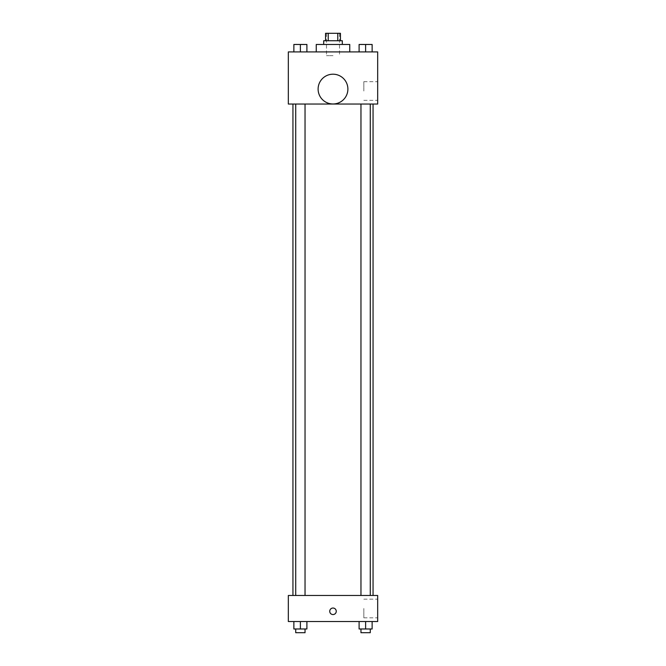 <?xml version="1.0" encoding="UTF-8"?>
<svg xmlns="http://www.w3.org/2000/svg" width="666" height="666" viewBox="0 0 666 666"><rect width="100%" height="100%" fill="white"/><g stroke="black" fill="none" stroke-linecap="round" stroke-linejoin="round"><path stroke-width="0.5" stroke-dasharray="3.33 2.5" d="M333 55.636L326.482 55.636L333 55.636M333 33.3L326.482 33.3L333 33.3M337.779 40.743L337.779 33.3L340.443 33.3L340.443 40.743L328.221 40.743L340.443 40.743M337.779 33.3L325.557 33.3L325.557 40.743L328.221 40.743L325.557 40.743M342.307 40.743L323.693 40.743M323.693 44.472L342.307 44.472L323.693 44.472M328.221 40.743L328.221 33.3M316.25 44.472L349.75 44.472M333 51.915L316.25 51.915L333 51.915M293.873 51.915L306.901 51.915L293.873 51.915L306.901 51.915L293.873 51.915L306.901 51.915L300.383 51.915L300.383 44.472L293.873 44.472L305.036 44.472L293.873 44.472L293.873 51.915L300.383 51.915L293.873 51.915L293.873 44.472L293.873 51.915L306.901 51.915L300.383 51.915L300.383 44.472L306.901 44.472L295.729 44.472L306.901 44.472L306.901 51.915L306.901 44.472M359.099 51.915L372.127 51.915L359.099 51.915L372.127 51.915L359.099 51.915L372.127 51.915L365.617 51.915L365.617 44.472L359.099 44.472L370.271 44.472L359.099 44.472L359.099 51.915L365.617 51.915L359.099 51.915L359.099 44.472L359.099 51.915L372.127 51.915L365.617 51.915L365.617 44.472L372.127 44.472L360.964 44.472L372.127 44.472L372.127 51.915L372.127 44.472M377.672 51.915L288.328 51.915L288.328 104.038L377.672 104.038L377.672 51.915M288.328 88.212L288.328 91.475L288.328 88.212M333 104.038L292.94 104.038L333 104.038M365.617 104.038L360.964 104.038L365.617 104.038M300.383 104.038L305.036 104.038L300.383 104.038M377.672 91.009L377.672 81.668L377.672 91.009M333 74.192A14.893 14.893 0 0 0 320.105 96.528A14.893 14.893 0 0 0 345.895 96.528A14.893 14.893 0 0 0 333 74.192A14.893 14.893 0 0 0 320.105 96.528A14.893 14.893 0 0 0 345.895 96.528A14.893 14.893 0 0 0 333 74.192M333 103.979A14.893 14.893 0 0 1 320.105 81.643A14.893 14.893 0 0 1 345.895 81.643A14.893 14.893 0 0 1 333 103.979M363.827 91.009L363.827 81.668L363.827 91.009M333 595.471L292.94 595.471L333 595.471M365.617 595.471L360.964 595.471L365.617 595.471M300.383 595.471L305.036 595.471L300.383 595.471M377.672 595.471L288.328 595.471L288.328 621.528L377.672 621.528L377.672 595.471M288.328 611.288L288.328 614.552L288.328 611.288M372.127 628.979L365.617 628.979L372.127 628.979L372.127 621.528L359.099 621.528L372.127 621.528L359.099 621.528L372.127 621.528L359.099 621.528L372.127 621.528L359.099 621.528L372.127 621.528L372.127 628.979L359.099 628.979L359.099 621.528L359.099 628.979L370.271 628.979L365.617 628.979L365.617 621.528L365.617 628.979L359.099 628.979L359.099 621.528M306.901 628.979L300.383 628.979L306.901 628.979L306.901 621.528L293.873 621.528L306.901 621.528L293.873 621.528L306.901 621.528L293.873 621.528L306.901 621.528L293.873 621.528L306.901 621.528L306.901 628.979L293.873 628.979L293.873 621.528L293.873 628.979L305.036 628.979L300.383 628.979L300.383 621.528L300.383 628.979L293.873 628.979L293.873 621.528M377.672 608.499L377.672 617.84L377.672 608.499M333 608.033A3.255 3.255 0 0 0 330.178 612.92A3.255 3.255 0 0 0 335.822 612.92A3.255 3.255 0 0 0 333 608.033A3.255 3.255 0 0 0 330.178 612.92A3.255 3.255 0 0 0 335.822 612.92A3.255 3.255 0 0 0 333 608.033M333 614.552A3.255 3.255 0 0 1 330.178 609.665A3.255 3.255 0 0 1 335.822 609.665A3.255 3.255 0 0 1 333 614.552M363.827 608.499L363.827 617.84L363.827 608.499M360.964 628.979L360.964 632.7L370.271 632.7L360.964 632.7L370.271 632.7L370.271 628.979L360.964 628.979L370.271 628.979M365.617 628.979L365.617 621.528M295.729 628.979L295.729 632.7L305.036 632.7L295.729 632.7L305.036 632.7L305.036 628.979L295.729 628.979L305.036 628.979M300.383 628.979L300.383 621.528M365.617 51.915L365.617 44.472M360.964 44.472L370.271 44.439M300.383 51.915L300.383 44.472M295.729 44.472L305.036 44.439M326.482 33.3L326.482 55.636M339.518 33.3L339.518 55.636M363.827 100.341L377.672 100.341M363.827 81.668L377.672 81.668M305.036 595.471L305.036 104.038M295.729 595.471L295.729 104.038M370.271 595.471L370.271 104.038M360.964 595.471L360.964 104.038M363.827 617.84L377.672 617.84M363.827 599.167L377.672 599.167"/><path stroke-width="1" d="M328.221 40.743L328.221 33.3L325.557 33.3L325.557 40.743M328.221 33.3L340.443 33.3L340.443 40.743M337.779 40.743L337.779 33.3M323.693 44.472L323.693 40.743L342.307 40.743L342.307 44.472M349.75 51.915L349.75 44.472L316.25 44.472L316.25 51.915M288.328 51.915L377.672 51.915L377.672 104.038L288.328 104.038L288.328 51.915M333 103.979A14.893 14.893 0 0 1 320.105 81.643A14.893 14.893 0 0 1 345.895 81.643A14.893 14.893 0 0 1 333 103.979M288.328 595.471L377.672 595.471L377.672 621.528L288.328 621.528L288.328 595.471M333 614.552A3.255 3.255 0 0 1 330.178 609.665A3.255 3.255 0 0 1 335.822 609.665A3.255 3.255 0 0 1 333 614.552M359.099 621.528L359.099 628.979L372.127 628.979L372.127 621.528L372.127 628.979M365.617 628.979L365.617 621.528M370.271 628.979L370.271 632.7L360.964 632.7L360.964 628.979M293.873 621.528L293.873 628.979L306.901 628.979L306.901 621.528L306.901 628.979M300.383 628.979L300.383 621.528M305.036 628.979L305.036 632.7L295.729 632.7L295.729 628.979M359.099 51.915L359.099 44.472L372.127 44.472L372.127 51.915L372.127 44.472M365.617 51.915L365.617 44.472L360.964 44.439M370.271 44.472L365.617 44.439M293.873 51.915L293.873 44.472L306.901 44.472L306.901 51.915L306.901 44.472M300.383 51.915L300.383 44.472L295.729 44.439M305.036 44.472L300.383 44.439M373.06 595.471L373.06 104.038M292.94 595.471L292.94 104.038M360.964 104.038L360.964 595.471M370.271 104.038L370.271 595.471M305.036 595.471L305.036 104.038M295.729 595.471L295.729 104.038"/></g></svg>
